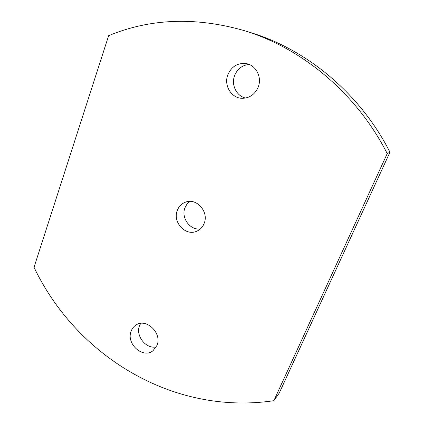 <?xml version="1.0" encoding="UTF-8"?>
<svg xmlns="http://www.w3.org/2000/svg" width="424" height="424" viewBox="0 0 424 424"><rect width="100%" height="100%" fill="white"/><g stroke="black" fill="none" stroke-linecap="round" stroke-linejoin="round"><path stroke-width="0.64" d="M227.9 74.624C223.485 85.346 231.409 98.41 242.327 98.31C249.635 98.098 254.909 94.414 258.137 87.265C262.345 77.359 255.953 64.925 245.989 63.568C237.588 62.81 231.562 66.494 227.9 74.624M249.132 64.453C242.327 65.137 237.504 68.783 234.673 75.398C230.91 84.646 236.391 96.068 245.565 98.039M131.202 331.001C125.732 343.493 142.809 359.149 152.984 350.743L156.959 345.454C162.472 333.275 146.179 317.65 135.934 325.081C133.756 326.485 132.177 328.462 131.202 331.001M140.673 323.39L139.554 325.637C135.235 335.628 145.999 349.365 156.302 346.874M177.343 210.32C172.234 222.192 185.765 236.687 196.937 231.117C200.266 229.591 202.656 227.047 204.108 223.485C209.17 212.117 196.816 197.78 185.786 202.057C181.79 203.467 178.981 206.223 177.343 210.32M189.751 201.405L186.942 204.161L185.007 207.67C180.783 217.613 189.978 230.465 200.319 228.949M389.969 152.195C360.14 93.508 306.669 49.332 250.028 32.399L243.556 30.422C195.119 16.737 150.144 18.486 108.639 35.674L34.031 267.268C75.483 354.491 171.349 415.801 273.846 400.696L279.178 393.196L389.969 152.195L387.223 153.594C356.536 93.19 301.575 47.758 243.556 30.422M273.846 400.696L387.223 153.594"/></g></svg>
